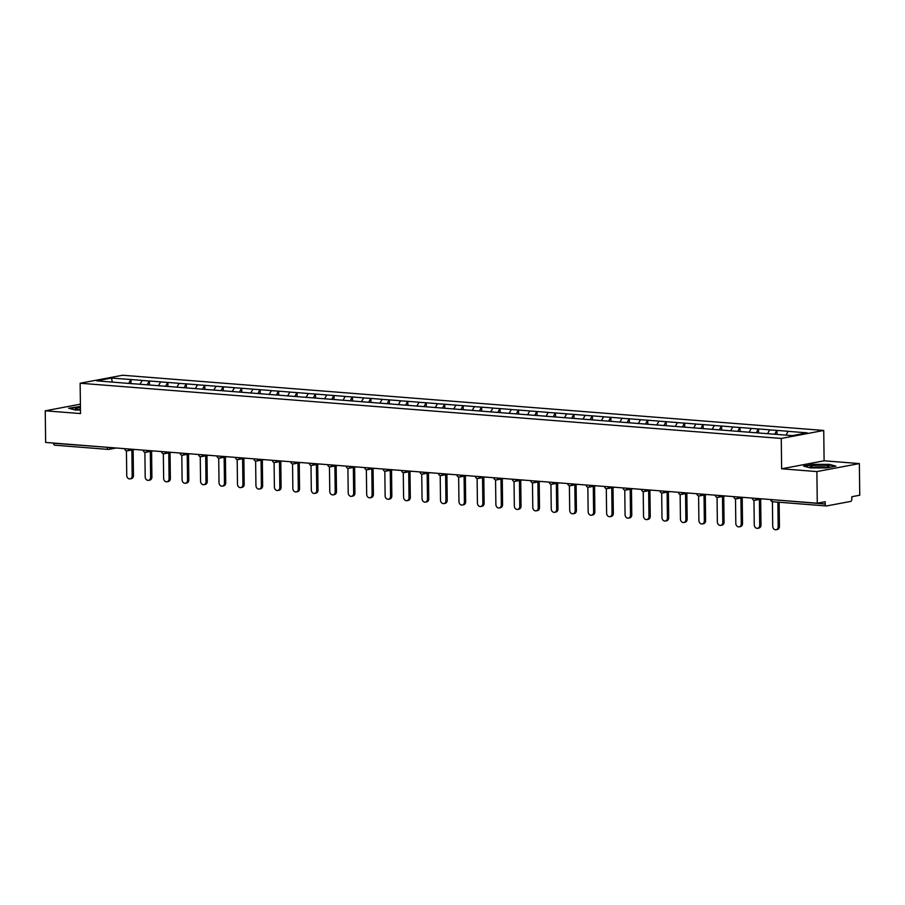 <?xml version="1.0" encoding="UTF-8"?>
<svg xmlns="http://www.w3.org/2000/svg" width="905" height="905" viewBox="0 0 905 905"><rect width="100%" height="100%" fill="white"/><g stroke="black" fill="none" stroke-linecap="round" stroke-linejoin="round"><path stroke-width="1.36" d="M823.731 430.463L122.616 375.247L80.138 383.234L781.264 438.45L823.731 430.463L824.104 460.803L781.637 468.79L816.887 471.573L859.365 463.575L824.104 460.803M859.365 463.575L859.75 495.227L851.809 496.721L851.831 499.028A2.183 1.267 94.5 0 1 850.587 501.438L826.548 505.952A2.183 1.267 94.5 0 1 826.344 505.963L772.757 501.743A2.183 1.267 94.5 0 0 772.949 501.732M112.311 382.068L111.485 378.064L96.699 380.847L134.438 383.878M111.485 378.064L130.965 379.534L131.01 383.55M139.958 384.32L142.209 380.417L130.965 379.534M141.949 380.462L149.427 380.982L149.472 384.998M158.409 385.768L160.66 381.865L149.427 380.982M160.411 381.91L167.878 382.442L167.934 386.458M176.871 387.227L179.122 383.324L167.878 382.442M178.862 383.369L186.34 383.89L186.385 387.906M195.322 388.675L197.573 384.772L186.34 383.89M197.324 384.817L204.79 385.338L204.847 389.365M213.784 390.134L216.035 386.231L204.79 385.338M215.775 386.277L223.252 386.797L223.297 390.813M232.234 391.582L234.486 387.679L223.252 386.797M234.237 387.725L241.703 388.245L241.759 392.272M250.696 393.042L252.948 389.139L241.703 388.245M252.687 389.184L260.165 389.704L260.21 393.72M269.147 394.49L271.409 390.587L260.165 389.704M271.149 390.632L278.627 391.152L278.672 395.18M287.609 395.949L289.86 392.046L278.627 391.152M289.611 392.091L297.078 392.612L297.123 396.628M306.06 397.397L308.322 393.494L297.078 392.612M308.062 393.539L315.54 394.06L315.585 398.087M324.522 398.856L326.773 394.953L315.54 394.06M326.524 394.999L333.99 395.519L334.036 399.535M342.984 400.304L345.235 396.401L333.99 395.519M344.975 396.447L352.452 396.967L352.498 400.994M361.434 401.763L363.686 397.861L352.452 396.967M363.437 397.906L370.903 398.426L370.96 402.442M379.896 403.211L382.148 399.309L370.903 398.426M381.887 399.354L389.365 399.874L389.41 403.902M398.347 404.671L400.598 400.768L389.365 399.874M400.349 400.813L407.816 401.334L407.872 405.35M416.809 406.119L419.06 402.216L407.816 401.334M418.8 402.261L426.278 402.782L426.323 406.798M435.26 407.578L437.511 403.675L426.278 402.782M437.262 403.721L444.728 404.241L444.785 408.257M453.722 409.026L455.973 405.123L444.728 404.241M455.713 405.169L463.19 405.689L463.236 409.705M472.172 410.485L474.435 406.583L463.19 405.689M474.175 406.628L481.652 407.148L481.698 411.164M490.634 411.933L492.886 408.031L481.652 407.148M492.637 408.076L500.103 408.596L500.148 412.612M509.085 413.393L511.348 409.49L500.103 408.596M511.087 409.535L518.565 410.056L518.61 414.071M527.547 414.841L529.798 410.938L518.565 410.056M529.549 410.983L537.016 411.504L537.061 415.519M546.009 416.3L548.26 412.397L537.016 411.504M548 412.442L555.478 412.963L555.523 416.979M564.46 417.748L566.711 413.845L555.478 412.963M566.462 413.89L573.928 414.411L573.985 418.427M582.922 419.207L585.173 415.305L573.928 414.411M584.913 415.35L592.39 415.87L592.436 419.886M601.373 420.655L603.624 416.752L592.39 415.87M603.375 416.798L610.841 417.318L610.898 421.334M619.835 422.115L622.086 418.212L610.841 417.318M621.826 418.257L629.303 418.777L629.348 422.793M638.285 423.563L640.536 419.66L629.303 418.777M640.288 419.705L647.754 420.225L647.81 424.241M656.747 425.022L658.998 421.119L647.754 420.225M658.738 421.164L666.216 421.685L666.261 425.701M675.198 426.47L677.46 422.567L666.216 421.685M677.2 422.612L684.678 423.133L684.723 427.149M693.66 427.929L695.911 424.026L684.678 423.133M695.662 424.072L703.128 424.592L703.174 428.608M712.111 429.377L714.373 425.474L703.128 424.592M714.113 425.52L721.59 426.04L721.636 430.056M730.573 430.837L732.824 426.934L721.59 426.04M732.575 426.979L740.041 427.499L740.098 431.515M749.035 432.285L751.286 428.382L740.041 427.499M751.026 428.427L758.503 428.947L758.548 432.963M767.485 433.744L769.736 429.841L758.503 428.947M769.488 429.886L776.954 430.407L777.01 434.423M785.981 435.124L788.198 431.289L776.954 430.407M787.938 431.334L807.17 432.85L792.384 435.633L134.393 383.81M147.198 384.817L149.167 381.028M165.66 386.277L167.629 382.487M184.122 387.725L186.079 383.935M202.573 389.184L204.541 385.394M221.035 390.632L222.992 386.842M239.486 392.091L241.454 388.302M257.948 393.539L259.905 389.75M276.398 394.999L278.367 391.209M294.86 396.447L296.829 392.657M313.311 397.906L315.279 394.116M331.773 399.354L333.741 395.564M350.224 400.813L352.192 397.024M368.686 402.261L370.654 398.472M387.148 403.721L389.105 399.931M405.598 405.169L407.567 401.379M424.06 406.628L426.017 402.838M442.511 408.076L444.479 404.286M460.973 409.535L462.93 405.745M479.424 410.983L481.392 407.193M497.886 412.442L499.854 408.653M516.336 413.89L518.305 410.101M534.798 415.35L536.767 411.56M553.249 416.798L555.218 413.008M571.711 418.257L573.68 414.467M590.173 419.705L592.13 415.915M608.624 421.164L610.592 417.375M627.086 422.612L629.043 418.823M645.537 424.072L647.505 420.282M663.999 425.52L665.956 421.73M682.449 426.979L684.418 423.189M700.911 428.427L702.88 424.637M719.362 429.886L721.33 426.097M737.824 431.334L739.792 427.545M756.286 432.794L758.243 429.004M774.737 434.242L776.705 430.452M771.648 499.617L825.247 504.028L825.213 501.721L817.272 503.214L816.887 471.573M825.247 504.028A2.183 1.267 94.5 0 0 826.344 505.963M80.398 404.184L45.25 410.802L45.635 442.443L817.272 503.214M54.911 445.181A2.183 1.267 -85.5 0 1 54.707 445.192A2.183 1.267 -85.5 0 1 53.61 443.258L53.61 443.065M45.25 410.802L80.511 413.574L80.138 383.234M781.637 468.79L781.264 438.45M128.748 383.369L130.716 379.58M810.326 467.908L826.469 467.919L835.937 466.143L829.252 464.356L813.109 464.344L803.64 466.12L810.326 467.908M80.421 406.458L68.678 408.234L75.364 410.033L80.466 410.033M772.418 501.698L772.723 526.246A3.349 2.692 -100.7 0 0 776.06 529.753A3.349 2.692 -100.7 0 0 778.164 526.676L777.87 502.151M778.164 526.676L779.443 526.439A3.349 2.692 79.3 0 1 777.338 529.515L776.06 529.753M779.443 526.439L779.148 502.252M753.967 500.239L754.261 524.798A3.349 2.692 -100.7 0 0 757.609 528.305A3.349 2.692 -100.7 0 0 759.702 525.228L759.397 499.413M759.702 525.228L760.981 524.99A3.349 2.692 79.3 0 1 758.876 528.068L757.609 528.305M760.981 524.99L760.664 499.175M735.505 498.791L735.81 523.339A3.349 2.692 -100.7 0 0 739.147 526.846A3.349 2.692 -100.7 0 0 741.252 523.769L740.935 497.954M741.252 523.769L742.53 523.531A3.349 2.692 79.3 0 1 740.426 526.608L739.147 526.846M742.53 523.531L742.213 497.716M717.054 497.331L717.348 521.891A3.349 2.692 -100.7 0 0 720.697 525.398A3.349 2.692 -100.7 0 0 722.79 522.321L722.484 496.506M722.79 522.321L724.068 522.083A3.349 2.692 79.3 0 1 721.964 525.16L720.697 525.398M724.068 522.083L723.751 496.268M698.592 495.883L698.898 520.432A3.349 2.692 -100.7 0 0 702.235 523.938A3.349 2.692 -100.7 0 0 704.339 520.861L704.022 495.046M704.339 520.861L705.606 520.624A3.349 2.692 79.3 0 1 703.513 523.701L702.235 523.938M705.606 520.624L705.3 494.809M680.141 494.424L680.436 518.984A3.349 2.692 -100.7 0 0 683.773 522.49A3.349 2.692 -100.7 0 0 685.877 519.413L685.56 493.598M685.877 519.413L687.155 519.176A3.349 2.692 79.3 0 1 685.051 522.253L683.773 522.49M687.155 519.176L686.838 493.361M810.371 466.414A9.469 1.199 -0.7 0 0 810.563 466.799A9.469 1.199 -0.7 0 0 819.806 467.614A9.469 1.199 -0.7 0 0 829.025 466.573A9.469 1.199 -0.7 0 0 829.218 466.426A9.469 1.199 -0.7 0 0 820.733 465.215A9.469 1.199 -0.7 0 0 810.371 466.414M804.477 466.347L813.312 464.684L828.957 464.695L835.01 466.313M826.129 467.229A7.172 0.905 -0.7 0 0 819.794 466.833A7.172 0.905 -0.7 0 0 813.482 467.387M80.432 407.533A9.469 1.199 -0.7 0 0 75.409 408.528A9.469 1.199 -0.7 0 0 75.601 408.913A9.469 1.199 -0.7 0 0 80.455 409.648M69.515 408.46L80.421 406.809M80.455 409.184A7.172 0.905 -0.7 0 0 78.52 409.501M661.679 492.976L661.985 517.524A3.349 2.692 -100.7 0 0 665.322 521.031A3.349 2.692 -100.7 0 0 667.426 517.954L667.109 492.139M667.426 517.954L668.693 517.717A3.349 2.692 79.3 0 1 666.6 520.794L665.322 521.031M668.693 517.717L668.388 491.901M643.229 491.517L643.523 516.076A3.349 2.692 -100.7 0 0 646.86 519.583A3.349 2.692 -100.7 0 0 648.964 516.506L648.647 490.691M648.964 516.506L650.242 516.269A3.349 2.692 79.3 0 1 648.138 519.346L646.86 519.583M650.242 516.269L649.926 490.453M624.767 490.069L625.072 514.617A3.349 2.692 -100.7 0 0 628.409 518.124A3.349 2.692 -100.7 0 0 630.514 515.047L630.197 489.232M630.514 515.047L631.781 514.809A3.349 2.692 79.3 0 1 629.676 517.886L628.409 518.124M631.781 514.809L631.464 488.994M606.305 488.61L606.61 513.169A3.349 2.692 -100.7 0 0 609.947 516.676A3.349 2.692 -100.7 0 0 612.052 513.599L611.735 487.784M612.052 513.599L613.33 513.361A3.349 2.692 79.3 0 1 611.226 516.438L609.947 516.676M613.33 513.361L613.013 487.546M587.854 487.162L588.148 511.71A3.349 2.692 -100.7 0 0 591.497 515.216A3.349 2.692 -100.7 0 0 593.601 512.14L593.284 486.324M593.601 512.14L594.868 511.902A3.349 2.692 79.3 0 1 592.764 514.979L591.497 515.216M594.868 511.902L594.551 486.087M569.392 485.702L569.698 510.262A3.349 2.692 -100.7 0 0 573.035 513.769A3.349 2.692 -100.7 0 0 575.139 510.692L574.822 484.876M575.139 510.692L576.417 510.454A3.349 2.692 79.3 0 1 574.313 513.531L573.035 513.769M576.417 510.454L576.1 484.639M550.941 484.254L551.236 508.802A3.349 2.692 -100.7 0 0 554.584 512.309A3.349 2.692 -100.7 0 0 556.677 509.232L556.371 483.417M556.677 509.232L557.955 508.995A3.349 2.692 79.3 0 1 555.851 512.072L554.584 512.309M557.955 508.995L557.638 483.18M532.479 482.795L532.785 507.354A3.349 2.692 -100.7 0 0 536.122 510.861A3.349 2.692 -100.7 0 0 538.226 507.784L537.909 481.969M538.226 507.784L539.504 507.547A3.349 2.692 79.3 0 1 537.4 510.624L536.122 510.861M539.504 507.547L539.188 481.731M514.029 481.347L514.323 505.895A3.349 2.692 -100.7 0 0 517.671 509.402A3.349 2.692 -100.7 0 0 519.764 506.325L519.447 480.51M519.764 506.325L521.042 506.087A3.349 2.692 79.3 0 1 518.938 509.164L517.671 509.402M521.042 506.087L520.726 480.272M495.567 479.888L495.872 504.447A3.349 2.692 -100.7 0 0 499.209 507.954A3.349 2.692 -100.7 0 0 501.313 504.877L500.997 479.062M501.313 504.877L502.58 504.639A3.349 2.692 79.3 0 1 500.488 507.716L499.209 507.954M502.58 504.639L502.275 478.824M477.116 478.44L477.41 502.988A3.349 2.692 -100.7 0 0 480.747 506.495A3.349 2.692 -100.7 0 0 482.851 503.418L482.535 477.602M482.851 503.418L484.13 503.18A3.349 2.692 79.3 0 1 482.026 506.257L480.747 506.495M484.13 503.18L483.813 477.365M458.654 476.98L458.959 501.54A3.349 2.692 -100.7 0 0 462.297 505.047A3.349 2.692 -100.7 0 0 464.401 501.97L464.084 476.154M464.401 501.97L465.668 501.732A3.349 2.692 79.3 0 1 463.575 504.809L462.297 505.047M465.668 501.732L465.351 475.917M440.203 475.532L440.497 500.08A3.349 2.692 -100.7 0 0 443.835 503.587A3.349 2.692 -100.7 0 0 445.939 500.51L445.622 474.695M445.939 500.51L447.217 500.273A3.349 2.692 79.3 0 1 445.113 503.35L443.835 503.587M447.217 500.273L446.9 474.458M421.741 474.073L422.047 498.632A3.349 2.692 -100.7 0 0 425.384 502.139A3.349 2.692 -100.7 0 0 427.488 499.062L427.171 473.247M427.488 499.062L428.755 498.825A3.349 2.692 79.3 0 1 426.651 501.902L425.384 502.139M428.755 498.825L428.438 473.01M403.279 472.625L403.585 497.173A3.349 2.692 -100.7 0 0 406.922 500.68A3.349 2.692 -100.7 0 0 409.026 497.603L408.709 471.799M409.026 497.603L410.304 497.365A3.349 2.692 79.3 0 1 408.2 500.442L406.922 500.68M410.304 497.365L409.988 471.55M384.829 471.166L385.123 495.725A3.349 2.692 -100.7 0 0 388.471 499.232A3.349 2.692 -100.7 0 0 390.575 496.155L390.259 470.34M390.575 496.155L391.842 495.917A3.349 2.692 79.3 0 1 389.738 498.994L388.471 499.232M391.842 495.917L391.526 470.102M366.367 469.718L366.672 494.266A3.349 2.692 -100.7 0 0 370.009 497.773A3.349 2.692 -100.7 0 0 372.113 494.696L371.797 468.892M372.113 494.696L373.392 494.458A3.349 2.692 79.3 0 1 371.288 497.535L370.009 497.773M373.392 494.458L373.075 468.643M347.916 468.258L348.21 492.818A3.349 2.692 -100.7 0 0 351.559 496.325A3.349 2.692 -100.7 0 0 353.651 493.248L353.346 467.433M353.651 493.248L354.93 493.01A3.349 2.692 79.3 0 1 352.826 496.087L351.559 496.325M354.93 493.01L354.613 467.195M329.454 466.81L329.759 491.358A3.349 2.692 -100.7 0 0 333.097 494.865A3.349 2.692 -100.7 0 0 335.201 491.788L334.884 465.985M335.201 491.788L336.479 491.551A3.349 2.692 79.3 0 1 334.375 494.628L333.097 494.865M336.479 491.551L336.162 465.736M311.003 465.351L311.297 489.91A3.349 2.692 -100.7 0 0 314.646 493.417A3.349 2.692 -100.7 0 0 316.739 490.34L316.422 464.525M316.739 490.34L318.017 490.103A3.349 2.692 79.3 0 1 315.913 493.18L314.646 493.417M318.017 490.103L317.7 464.288M292.541 463.903L292.847 488.451A3.349 2.692 -100.7 0 0 296.184 491.958A3.349 2.692 -100.7 0 0 298.288 488.881L297.971 463.077M298.288 488.881L299.555 488.643A3.349 2.692 79.3 0 1 297.462 491.72L296.184 491.958M299.555 488.643L299.25 462.828M274.091 462.444L274.385 487.003A3.349 2.692 -100.7 0 0 277.722 490.51A3.349 2.692 -100.7 0 0 279.826 487.433L279.509 461.618M279.826 487.433L281.104 487.195A3.349 2.692 79.3 0 1 279 490.272L277.722 490.51M281.104 487.195L280.788 461.38M255.629 460.996L255.934 485.544A3.349 2.692 -100.7 0 0 259.271 489.051A3.349 2.692 -100.7 0 0 261.375 485.974L261.059 460.17M261.375 485.974L262.642 485.736A3.349 2.692 79.3 0 1 260.55 488.813L259.271 489.051M262.642 485.736L262.326 459.921M237.178 459.536L237.472 484.096A3.349 2.692 -100.7 0 0 240.809 487.603A3.349 2.692 -100.7 0 0 242.913 484.526L242.597 458.711M242.913 484.526L244.192 484.288A3.349 2.692 79.3 0 1 242.088 487.365L240.809 487.603M244.192 484.288L243.875 458.473M218.716 458.088L219.021 482.637A3.349 2.692 -100.7 0 0 222.359 486.143A3.349 2.692 -100.7 0 0 224.463 483.066L224.146 457.263M224.463 483.066L225.73 482.829A3.349 2.692 79.3 0 1 223.626 485.906L222.359 486.143M225.73 482.829L225.413 457.014M200.254 456.629L200.559 481.189A3.349 2.692 -100.7 0 0 203.897 484.695A3.349 2.692 -100.7 0 0 206.001 481.618L205.684 455.803M206.001 481.618L207.279 481.381A3.349 2.692 79.3 0 1 205.175 484.458L203.897 484.695M207.279 481.381L206.962 455.566M181.803 455.181L182.097 479.729A3.349 2.692 -100.7 0 0 185.446 483.236A3.349 2.692 -100.7 0 0 187.55 480.159L187.233 454.355M187.55 480.159L188.817 479.922A3.349 2.692 79.3 0 1 186.713 482.999L185.446 483.236M188.817 479.922L188.5 454.106M163.341 453.722L163.647 478.281A3.349 2.692 -100.7 0 0 166.984 481.788A3.349 2.692 -100.7 0 0 169.088 478.711L168.771 452.896M169.088 478.711L170.366 478.474A3.349 2.692 79.3 0 1 168.262 481.551L166.984 481.788M170.366 478.474L170.049 452.658M144.891 452.274L145.185 476.822A3.349 2.692 -100.7 0 0 148.533 480.329A3.349 2.692 -100.7 0 0 150.626 477.252L150.321 451.448M150.626 477.252L151.904 477.014A3.349 2.692 79.3 0 1 149.8 480.091L148.533 480.329M151.904 477.014L151.588 451.199M126.429 450.814L126.734 475.374A3.349 2.692 -100.7 0 0 130.071 478.881A3.349 2.692 -100.7 0 0 132.175 475.804L131.859 449.989M132.175 475.804L133.454 475.566A3.349 2.692 79.3 0 1 131.349 478.643L130.071 478.881M133.454 475.566L133.137 449.751M771.648 499.809A2.183 1.267 94.5 0 0 772.757 501.743A2.183 2.183 0 0 1 770.743 499.594L771.648 499.809M53.61 443.258L107.197 447.285M116.247 447.998L108.883 449.389A2.183 1.753 -100.7 0 1 108.51 449.4A2.183 1.267 -85.5 0 1 108.306 449.412A2.183 1.267 -85.5 0 1 107.209 447.477L109.505 447.466M754.499 500.284A2.183 1.753 -100.7 0 0 756.241 498.406M752.281 498.089L755.494 498.35M736.037 498.825A2.183 1.753 -100.7 0 0 737.779 496.947M733.831 496.641L737.043 496.89M717.586 497.377A2.183 1.753 -100.7 0 0 719.328 495.499M715.369 495.182L718.581 495.442M699.124 495.917A2.183 1.753 -100.7 0 0 700.866 494.04M696.907 493.734L700.131 493.983M680.662 494.469A2.183 1.753 -100.7 0 0 682.415 492.592M678.456 492.275L681.669 492.535M662.211 493.01A2.183 1.753 -100.7 0 0 663.953 491.132M669.949 491.607L662.584 492.999A2.183 2.183 0 0 1 659.994 490.872L663.218 491.076M643.749 491.562A2.183 1.753 -100.7 0 0 645.503 489.684M641.543 489.367L644.756 489.628M625.298 490.103A2.183 1.753 -100.7 0 0 627.041 488.225M623.081 487.919L626.294 488.168M606.836 488.655A2.183 1.753 -100.7 0 0 608.59 486.777M604.631 486.46L607.843 486.72M588.386 487.195A2.183 1.753 -100.7 0 0 590.128 485.318M586.168 485.012L589.381 485.261M569.924 485.747A2.183 1.753 -100.7 0 0 571.677 483.87M567.718 483.553L570.931 483.813M551.473 484.288A2.183 1.753 -100.7 0 0 553.215 482.41M549.256 482.105L552.469 482.354M533.011 482.84A2.183 1.753 -100.7 0 0 534.753 480.962M530.805 480.646L534.018 480.906M514.56 481.381A2.183 1.753 -100.7 0 0 516.303 479.503M512.343 479.198L515.556 479.446M496.098 479.933A2.183 1.753 -100.7 0 0 497.841 478.055M493.881 477.738L497.105 477.998M477.636 478.474A2.183 1.753 -100.7 0 0 479.39 476.596M485.385 477.071L478.021 478.462A2.183 2.183 0 0 1 475.43 476.335L478.643 476.539M459.186 477.026A2.183 1.753 -100.7 0 0 460.928 475.148M456.968 474.831L460.193 475.091M440.724 475.566A2.183 1.753 -100.7 0 0 442.477 473.688M438.518 473.383L441.731 473.632M422.273 474.118A2.183 1.753 -100.7 0 0 424.015 472.24M420.056 471.924L423.269 472.184M403.811 472.659A2.183 1.753 -100.7 0 0 405.564 470.781M401.605 470.476L404.818 470.724M385.36 471.211A2.183 1.753 -100.7 0 0 387.102 469.333M383.143 469.016L386.356 469.276M366.898 469.752A2.183 1.753 -100.7 0 0 368.652 467.874M364.692 467.568L367.905 467.817M348.448 468.304A2.183 1.753 -100.7 0 0 350.19 466.426M346.23 466.109L349.443 466.369M329.986 466.844A2.183 1.753 -100.7 0 0 331.728 464.966M327.78 464.661L330.992 464.91M311.535 465.396A2.183 1.753 -100.7 0 0 313.277 463.518M309.318 463.202L312.53 463.462M293.073 463.937A2.183 1.753 -100.7 0 0 294.815 462.07M300.811 462.534L293.446 463.926A2.183 2.183 0 0 1 290.867 461.799L294.08 462.002M274.611 462.489A2.183 1.753 -100.7 0 0 276.364 460.611M272.405 460.294L275.618 460.555M256.16 461.03A2.183 1.753 -100.7 0 0 257.902 459.163M253.943 458.846L257.167 459.095M237.698 459.582A2.183 1.753 -100.7 0 0 239.452 457.704M235.492 457.387L238.705 457.647M219.248 458.122A2.183 1.753 -100.7 0 0 220.99 456.256M217.03 455.939L220.243 456.188M200.786 456.674A2.183 1.753 -100.7 0 0 202.539 454.796M198.58 454.48L201.792 454.74M182.335 455.215A2.183 1.753 -100.7 0 0 184.077 453.348M180.118 453.032L183.33 453.281M163.873 453.767A2.183 1.753 -100.7 0 0 165.615 451.889M161.667 451.572L164.88 451.833M145.422 452.308A2.183 1.753 -100.7 0 0 147.164 450.441M143.205 450.124L146.418 450.373M126.96 450.86A2.183 1.753 -100.7 0 0 128.702 448.982M124.754 448.665L127.967 448.925M54.707 445.192L108.306 449.412A2.183 2.183 0 0 0 108.883 449.389A2.183 1.753 -100.7 0 0 110.252 447.534M762.236 498.881L754.872 500.261A2.183 2.183 0 0 1 752.281 498.146M743.774 497.422L736.41 498.813A2.183 2.183 0 0 1 733.831 496.687M725.324 495.974L717.959 497.354A2.183 2.183 0 0 1 715.369 495.239M706.862 494.515L699.497 495.906A2.183 2.183 0 0 1 696.918 493.779M688.411 493.067L681.046 494.447A2.183 2.183 0 0 1 678.456 492.331M651.498 490.159L644.134 491.539A2.183 2.183 0 0 1 641.543 489.424M633.036 488.7L625.672 490.091A2.183 2.183 0 0 1 623.081 487.965M614.586 487.252L607.221 488.632A2.183 2.183 0 0 1 604.631 486.517M596.124 485.793L588.759 487.184A2.183 2.183 0 0 1 586.168 485.057M577.662 484.345L570.308 485.725A2.183 2.183 0 0 1 567.718 483.609M559.211 482.885L551.846 484.277A2.183 2.183 0 0 1 549.256 482.15M540.749 481.437L533.384 482.818A2.183 2.183 0 0 1 530.805 480.702M522.298 479.978L514.934 481.37A2.183 2.183 0 0 1 512.343 479.243M503.836 478.53L496.472 479.91A2.183 2.183 0 0 1 493.892 477.795M466.923 475.623L459.559 477.003A2.183 2.183 0 0 1 456.968 474.887M448.473 474.163L441.108 475.555A2.183 2.183 0 0 1 438.518 473.428M430.011 472.715L422.646 474.096A2.183 2.183 0 0 1 420.056 471.98M411.56 471.256L404.196 472.648A2.183 2.183 0 0 1 401.605 470.521M393.098 469.808L385.734 471.188A2.183 2.183 0 0 1 383.143 469.073M374.636 468.349L367.283 469.74A2.183 2.183 0 0 1 364.692 467.614M356.185 466.901L348.821 468.281A2.183 2.183 0 0 1 346.23 466.166M337.723 465.442L330.359 466.833A2.183 2.183 0 0 1 327.78 464.706M319.273 463.994L311.908 465.374A2.183 2.183 0 0 1 309.318 463.258M282.36 461.086L274.996 462.466A2.183 2.183 0 0 1 272.405 460.351M263.898 459.627L256.534 461.018A2.183 2.183 0 0 1 253.943 458.892M245.447 458.179L238.083 459.559A2.183 2.183 0 0 1 235.492 457.444M226.985 456.72L219.621 458.111A2.183 2.183 0 0 1 217.03 455.984M208.535 455.272L201.17 456.652A2.183 2.183 0 0 1 198.58 454.536M190.073 453.812L182.708 455.204A2.183 2.183 0 0 1 180.118 453.077M171.611 452.364L164.257 453.744A2.183 2.183 0 0 1 161.667 451.629M153.16 450.905L145.796 452.296A2.183 2.183 0 0 1 143.205 450.17M134.698 449.457L127.334 450.837A2.183 2.183 0 0 1 124.754 448.722"/></g></svg>
